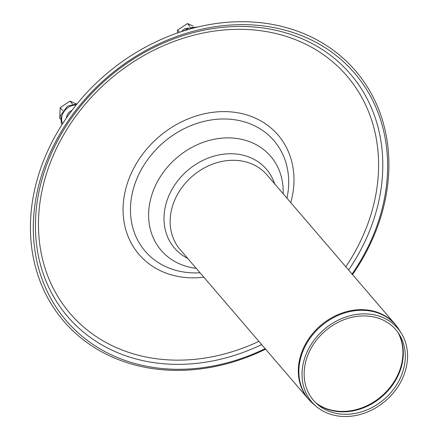 <?xml version="1.0" encoding="UTF-8"?>
<svg xmlns="http://www.w3.org/2000/svg" width="438" height="438" viewBox="0 0 438 438"><rect width="100%" height="100%" fill="white"/><g stroke="black" fill="none" stroke-linecap="round" stroke-linejoin="round"><path stroke-width="0.66" d="M352.524 274.593A192.211 159.914 139.4 0 0 287.624 27.977A192.211 159.914 139.4 0 0 36.08 183.67A192.211 159.914 139.4 0 0 200.035 368.977A192.211 159.914 139.4 0 0 265.598 349.185M352.064 274.057A189.993 158.069 139.4 0 0 287.136 30.742A189.993 158.069 139.4 0 0 38.834 184.956A189.993 158.069 139.4 0 0 200.943 367.915A189.993 158.069 139.4 0 0 265.138 348.648M352.01 413.905A54.241 45.125 139.4 0 0 397.359 383.677A54.241 45.125 139.4 0 0 399.385 334.577A54.241 45.125 139.4 0 0 325.341 330.86A54.241 45.125 139.4 0 0 317.774 404.613A54.241 45.125 139.4 0 0 352.01 413.905M351.966 416.1A56.584 47.074 139.4 0 0 399.275 384.569A56.584 47.074 139.4 0 0 401.394 333.345A56.584 47.074 139.4 0 0 324.142 329.464A56.584 47.074 139.4 0 0 316.247 406.409A56.584 47.074 139.4 0 0 351.966 416.1M283.162 193.755A72.166 60.039 139.4 0 0 224.07 137.981A72.166 60.039 139.4 0 0 150.081 201.475A72.166 60.039 139.4 0 0 196.235 268.346M60.324 119.021L59.639 118.222L60.23 107.628L70.02 101.156L75.779 103.636M70.02 101.156L72.473 104.02M60.23 107.628L62.869 110.704M66.505 117.899A7.846 6.526 -40.6 0 1 71.892 110.442M177.335 33.009L177.636 30.03L187.426 23.559L193.185 26.045M187.426 23.559L189.884 26.422M177.636 30.03L179.536 32.253M348.599 270.016A186.27 154.964 139.4 0 0 382.544 173.979A186.27 154.964 139.4 0 0 218.436 27.818A186.27 154.964 139.4 0 0 35.675 216.832A186.27 154.964 139.4 0 0 199.788 362.993A186.27 154.964 139.4 0 0 261.672 344.607M345.806 266.764A182.383 151.734 139.4 0 0 378.344 173.749A182.383 151.734 139.4 0 0 197.587 34.252A182.383 151.734 139.4 0 0 41.287 253.525A182.383 151.734 139.4 0 0 258.88 341.355M290.755 202.608A91.646 76.245 139.4 0 0 293.86 184.184A91.646 76.245 139.4 0 0 213.153 112.27A91.646 76.245 139.4 0 0 123.198 205.198A91.646 76.245 139.4 0 0 203.829 277.199M286.961 198.184A84.857 70.6 139.4 0 0 288.587 186.188A84.857 70.6 139.4 0 0 215.589 119.399A84.857 70.6 139.4 0 0 130.831 202.279A84.857 70.6 139.4 0 0 200.035 272.775M316.302 403.299A54.865 45.645 139.4 0 0 349.393 411.452A54.865 45.645 139.4 0 0 398.312 332.929M315.771 402.785A54.92 45.689 139.4 0 0 348.966 411.008A54.92 45.689 139.4 0 0 397.885 332.322M399.319 329.978A57.214 47.6 139.4 0 0 321.213 326.053A57.214 47.6 139.4 0 0 313.236 403.847L308.253 398.892A57.274 47.649 139.4 0 1 320.687 325.439A57.274 47.649 139.4 0 1 395.18 324.301L401.394 333.345M274.626 183.807A60.57 50.392 139.4 0 0 187.672 170.42A60.57 50.392 139.4 0 0 187.694 258.398M395.18 324.301L267.01 174.937A57.274 47.649 139.4 0 0 192.517 176.071A57.274 47.649 139.4 0 0 180.084 249.529L308.253 398.892M62.678 123.615A13.102 10.901 -40.6 0 1 68.284 107.403A13.102 10.901 -40.6 0 1 76.152 104.978M184.573 30.616A13.102 10.901 -40.6 0 1 185.69 29.811A13.102 10.901 -40.6 0 1 195.474 27.561M316.247 406.409L313.236 403.847M77.165 103.724L67.425 106.22L60.745 115.32L61.342 123.33L62.048 124.589M197.806 26.992L184.831 28.629L181.42 31.624"/></g></svg>
